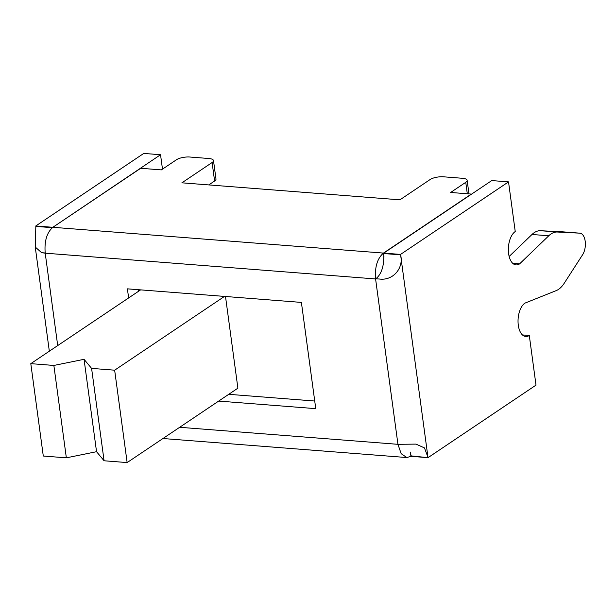 <?xml version="1.0" encoding="UTF-8"?>
<svg xmlns="http://www.w3.org/2000/svg" width="616" height="616" viewBox="0 0 616 616"><rect width="100%" height="100%" fill="white"/><g stroke="black" fill="none" stroke-linecap="round" stroke-linejoin="round"><path stroke-width="0.92" d="M225.502 296.488L237.892 388.172L127.142 462.577L114.653 370.193L91.592 368.391L84.053 359.313L53.862 365.45L30.8 363.648L140.625 289.874M224.478 296.411L114.653 370.193M127.142 462.577L104.081 460.776L91.592 368.391M104.081 460.776L96.543 451.697L84.053 359.313M96.543 451.697L66.351 457.834L53.862 365.45M66.351 457.834L43.289 456.033L30.8 363.648M512.751 263.34L519.604 263.871L548.764 235.782A32.047 16.724 -85.5 0 1 557.318 232.024L579.764 233.164A12.328 6.429 -85.5 0 1 579.856 233.171A12.328 6.429 -85.5 0 1 585.2 241.31A12.328 6.429 -85.5 0 1 582.667 254.639L564.241 283.229A32.047 16.724 -85.5 0 1 556.179 290.629L524.917 303.134A17.256 9.001 94.5 0 0 518.295 325.217A17.256 9.001 94.5 0 0 525.756 336.505A17.256 9.001 94.5 0 0 529.29 335.466L536.005 385.123L428.02 457.665L411.188 455.894L410.102 452.013M508.523 181.882L400.539 254.416L383.768 253.107L491.753 180.573L508.523 181.882L515.238 231.539A17.256 9.001 94.5 0 0 508.608 253.623A17.256 9.001 94.5 0 0 516.077 264.903A17.256 9.001 94.5 0 0 519.604 263.871M522.437 334.935L529.29 335.466M52.553 227.273L35.782 225.964L143.767 153.423L160.537 154.731L52.583 227.481M162.485 169.138L160.537 154.731M45.468 253.007L41.626 252.683L45.214 253.176C44.237 241.264 46.785 232.64 52.853 227.296L140.702 168.284L161.361 169.893L176.469 159.752A9.856 3.211 -7.7 0 1 189.89 157.026L208.755 158.497A9.856 3.211 -7.7 0 1 213.49 160.553L215.985 179.033A9.856 3.211 172.3 0 1 214.599 181.004L208.778 184.916M138.7 291.168L138.5 289.705M314.73 401.024L228.752 394.317M218.68 401.085L315.762 408.654L301.393 302.41L127.404 288.842L128.629 297.928M375.837 278.779L379.695 279.056L375.837 278.779C380.888 274.728 383.552 267.714 383.83 257.727L383.83 253.569L400.593 254.808C403.934 267.837 393.347 280.75 379.695 279.056M400.539 254.416L427.966 457.272L424.463 447.909L415.969 444.105L397.944 444.321L401.162 453.676L406.791 457.526L410.949 456.333L410.448 452.621M428.02 457.665L411.249 456.356L411.188 455.894M383.768 253.107L383.83 253.569M563.178 231.87A12.328 6.429 94.5 0 0 563.086 231.862A12.328 6.429 94.5 0 0 562.993 231.855L540.548 230.715A32.047 16.724 94.5 0 0 531.993 234.48L509.155 256.472M41.626 252.683L35.258 247.047L35.836 226.357L52.614 227.735M35.782 225.964L35.836 226.357M384.007 257.065L383.468 253.084C377.323 258.427 374.697 267.044 375.591 278.948L45.214 253.176L57.704 345.576M467.298 193.763L465.758 182.321L450.65 192.462L471.317 194.079L383.468 253.084L52.853 227.296M465.758 182.321A9.856 3.211 -7.7 0 0 467.144 180.342A9.856 3.211 -7.7 0 0 462.4 178.278L443.535 176.807A9.856 3.211 -7.7 0 0 430.114 179.541L399.915 199.83L181.897 182.821L212.104 162.532A9.856 3.211 -7.7 0 0 213.49 160.553M179.672 427.288L397.944 444.321L375.591 278.948M214.599 181.004L212.104 162.532M540.548 230.715L557.318 232.024M531.993 234.48L548.764 235.782M562.993 231.855L579.764 233.164M49.326 351.205L35.251 247.055M406.791 457.542L162.947 438.523M467.144 180.342L468.968 193.894M563.086 231.862L579.856 233.171"/></g></svg>
